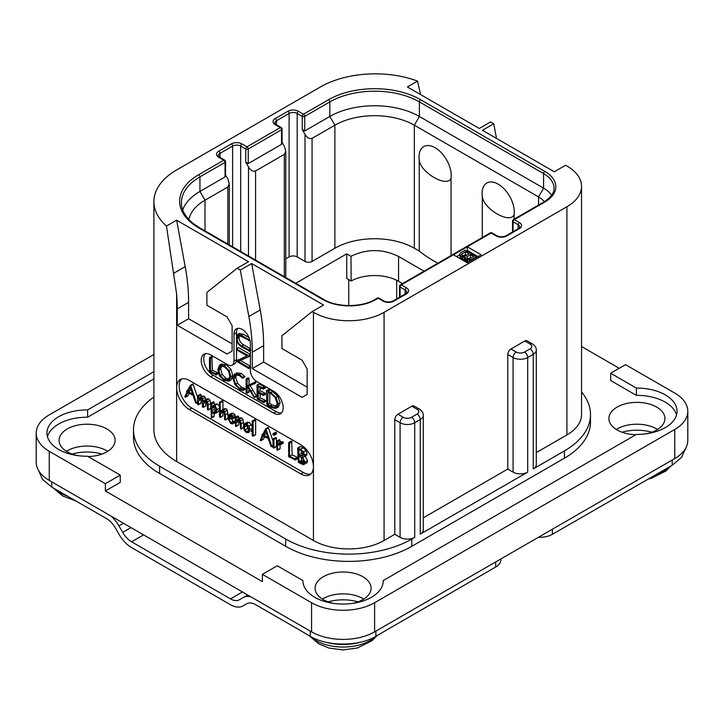 <?xml version="1.0" encoding="UTF-8"?>
<svg xmlns="http://www.w3.org/2000/svg" width="724" height="724" viewBox="0 0 724 724"><rect width="100%" height="100%" fill="white"/><g stroke="black" fill="none" stroke-linecap="round" stroke-linejoin="round"><path stroke-width="1.09" d="M49.259 451.296L49.259 480.419A44.589 25.738 180 0 1 36.2 462.22L36.2 433.097A44.589 25.738 0 0 0 49.259 451.296L105.378 483.695L105.378 490.972L262.378 581.616L262.378 574.34L311.555 602.73A44.589 25.738 0 0 0 374.607 602.73L674.741 429.459A44.589 25.738 0 0 0 687.8 411.25A44.589 25.738 0 0 0 674.741 393.051L625.563 364.661L610.676 373.249L610.676 380.525L636.387 395.367L636.387 388.091A40.128 23.168 180 0 1 677.04 411.25A40.128 23.168 180 0 1 636.387 434.418L383.204 580.585A40.128 23.168 180 0 1 383.213 580.892A40.128 23.168 180 0 1 343.086 604.06A40.128 23.168 180 0 1 302.958 580.892A40.128 23.168 180 0 1 302.958 580.585L277.256 565.752L262.378 574.34M49.259 480.419L311.555 631.853A44.589 25.738 180 0 0 374.607 631.853L674.741 458.582A44.589 25.738 180 0 0 687.8 440.373L687.8 411.25M363.729 599.092A28.001 16.163 0 0 0 362.887 598.585A28.001 16.163 0 0 0 322.442 599.092M657.555 429.459A28.001 16.163 0 0 0 656.704 428.943A28.001 16.163 0 0 0 616.269 429.459M107.731 451.296A28.001 16.163 0 0 0 106.89 450.79A28.001 16.163 0 0 0 66.445 451.296M153.904 354.479L49.259 414.897A44.589 25.738 0 0 0 36.2 433.097M619.255 368.299L581.544 346.524M636.387 388.091L610.676 373.249M676.542 414.897A40.128 23.168 0 0 0 636.387 395.367M153.904 378.942L87.613 417.214A40.128 23.168 0 0 0 47.458 436.735M87.613 417.214L87.613 409.929A40.128 23.168 180 0 0 46.96 433.097A40.128 23.168 180 0 0 87.613 456.256L120.256 475.107L120.256 482.383L105.378 490.972M88.084 456.527A28.001 16.163 0 0 0 115.089 440.373A28.001 16.163 0 0 0 106.89 428.943A28.001 16.163 0 0 0 76.373 425.441A28.001 16.163 0 0 0 59.087 440.373A28.001 16.163 0 0 0 67.296 451.803A28.001 16.163 0 0 0 77.911 455.649M646.089 433.803A28.001 16.163 0 0 0 664.913 418.535A28.001 16.163 0 0 0 656.704 407.105A28.001 16.163 0 0 0 626.197 403.603A28.001 16.163 0 0 0 608.911 418.535A28.001 16.163 0 0 0 617.11 429.966A28.001 16.163 0 0 0 635.916 434.69M352.262 603.445A28.001 16.163 0 0 0 371.086 588.169A28.001 16.163 0 0 0 362.887 576.738A28.001 16.163 0 0 0 332.37 573.236A28.001 16.163 0 0 0 315.085 588.169A28.001 16.163 0 0 0 323.284 599.599A28.001 16.163 0 0 0 333.9 603.445M581.544 392.028A89.17 51.485 180 0 1 590.513 414.526L590.513 421.811A89.17 51.485 180 0 1 564.403 458.211L411.811 546.312A89.17 51.485 180 0 1 285.709 546.312L159.597 473.505A89.17 51.485 180 0 1 133.488 437.097L133.488 429.821A89.17 51.485 180 0 1 153.904 397.033M120.256 475.107L105.378 483.695M153.904 371.656L87.613 409.929M302.958 581.191L302.958 580.585M383.204 581.191L383.204 580.585M496.483 138.402L493.777 123.741L490.628 121.922L479.279 128.474L407.395 86.971L417.558 81.106A77.577 44.788 0 0 0 320.388 86.971L176.629 169.968A77.577 44.788 0 0 0 153.904 201.643A77.577 44.788 0 0 0 166.466 226.069L176.629 220.205L248.504 261.708L237.155 268.26L240.305 270.079L251.653 263.527L323.538 305.021L312.189 311.573L313.447 312.306A49.938 28.833 0 0 0 384.073 312.306L384.073 540.484L394.788 534.294L394.788 419.694A4.462 2.57 -60 0 1 397.938 414.237L403.241 417.296A5.883 3.394 0 0 0 411.558 417.296A4.462 2.57 60 0 1 414.716 422.753L414.716 537.353L411.811 539.027A89.17 51.485 180 0 1 285.709 539.027L159.597 466.22A89.17 51.485 180 0 1 133.488 429.821M394.788 534.294L400.082 537.353A10.344 5.973 180 0 0 414.716 537.353M384.073 540.484A49.938 28.833 180 0 1 313.447 540.484L176.629 461.487A77.577 44.788 180 0 1 153.904 429.821L153.904 201.643M411.558 417.296L417.105 414.092A5.883 3.394 0 0 0 417.105 409.286L411.811 406.227L397.938 414.237M411.811 406.227A4.462 2.57 -60 0 1 414.038 406.01L419.341 409.06A4.462 2.57 -60 0 0 417.105 409.286M384.073 312.306L566.919 206.738A49.938 28.833 0 0 0 581.544 186.349A49.938 28.833 0 0 0 566.919 165.968L565.661 165.235L554.312 171.787L482.428 130.293L493.777 123.741M536.285 452.609L566.919 434.916A49.938 28.833 180 0 0 581.544 414.526L581.544 186.349M524.8 340.995A4.462 2.57 -60 0 1 527.036 340.769L532.33 343.828A4.462 2.57 -60 0 0 530.095 344.054L524.8 340.995L510.927 349.004L516.23 352.063A4.462 2.57 120 0 0 513.072 357.52L513.072 472.12L507.777 469.061L507.777 354.461A4.462 2.57 -60 0 1 510.927 349.004M423.287 517.841L507.777 469.061M300.84 473.939L189.236 409.503A17.838 10.299 60 0 1 176.629 387.666A17.838 10.299 60 0 1 180.321 379.503A17.838 10.299 60 0 1 189.236 380.381L300.84 444.817A17.838 10.299 60 0 1 313.447 466.654A17.838 10.299 60 0 1 309.754 474.817A17.838 10.299 60 0 1 300.84 473.939L303.365 472.482A17.838 10.299 -120 0 0 310.931 473.939M237.155 268.26L206.892 292.433L206.892 305.247L227.065 316.895L232.114 325.628L232.114 351.113L227.065 354.027L177.253 325.266L177.253 308.886A178.339 102.962 -120 0 0 176.629 293.98L166.466 226.069M173.896 273.147L185.181 266.64L176.629 220.205M453.423 254.785L467.297 262.794L481.17 254.785L467.297 246.784L401.349 284.858A1.783 1.032 120 0 0 400.082 287.039L405.132 289.953A5.711 3.294 180 0 1 406.798 292.288L405.494 293.799L392.888 301.075C389.955 302.306 387.014 302.306 384.073 301.075L379.032 298.161A1.783 1.783 0 0 0 377.249 298.161L374.978 299.474C362.081 307.51 336.696 307.51 323.8 299.474L199.589 227.761L193.181 223.435C185.254 216.874 181.335 209.969 181.407 202.729A63.314 36.553 180 0 1 199.951 176.882L225.046 162.393A1.783 1.032 0 0 0 225.571 161.669A1.783 1.783 0 0 0 224.684 160.122L219.634 157.217L218.331 155.696A5.711 3.294 180 0 1 220.006 153.37L232.612 146.085A5.711 3.294 180 0 1 240.685 146.085L245.735 148.999L245.735 162.104L248.504 166.909C250.513 170.375 252.875 171.733 255.563 170.991L284.315 154.393L285.781 151.153L284.315 146.239L282.07 142.338M185.181 266.64A178.339 102.962 60 0 1 188.602 302.333L188.602 318.714L232.114 343.837M177.253 325.266L188.602 318.714M312.189 311.573L281.926 335.755L281.926 348.561L302.098 360.217L307.148 368.95L307.148 394.435L302.098 397.349L252.287 368.588L252.287 352.208A178.339 102.962 -120 0 0 248.857 316.506L240.305 270.079M205.363 353.719A13.376 7.72 -120 0 0 204.838 364.652A13.376 7.72 -120 0 0 213.2 375.285L210.675 376.742A13.376 7.72 60 0 1 201.933 364.95A13.376 7.72 60 0 1 203.987 354.235A13.376 7.72 60 0 1 210.675 354.896L227.698 364.724A8.914 5.149 -120 0 0 232.16 365.168A8.914 5.149 -120 0 0 234.006 361.086L234.006 334.144A11.593 6.697 60 0 1 236.404 328.841A11.593 6.697 60 0 1 245.336 331.945A11.593 6.697 60 0 1 250.395 343.61L250.395 370.552A8.914 5.149 -120 0 0 256.703 381.476L273.726 391.304A13.376 7.72 60 0 1 282.469 403.087A13.376 7.72 60 0 1 280.414 413.802A13.376 7.72 60 0 1 273.726 413.142L276.251 411.685A13.376 7.72 -120 0 0 281.555 412.87M210.675 376.742L273.726 413.142M248.857 316.506L260.215 309.953L251.653 263.527M260.215 309.953A178.339 102.962 60 0 1 263.636 345.656L263.636 362.036L307.148 387.15M252.287 368.588L263.636 362.036M181.67 378.923A17.838 10.299 -120 0 0 180.475 393.485A17.838 10.299 -120 0 0 191.76 408.046L303.365 472.482M201.073 396.743L201.073 394.924L200.34 394.327L197.598 396.037L197.598 404.119L198.548 404.607L201.073 403.15L200.467 403.178L201.073 403.15L201.073 399.395L198.548 400.852L200.195 398.417L201.263 398.417L202.394 401.241L202.394 406.725L203.353 407.205L205.869 405.748L205.354 405.829L205.869 405.748L205.869 402.164L203.353 403.621L205.001 401.177L206.05 401.177L207.236 404.037L207.598 409.893L210.702 408.408L210.123 408.436L210.702 408.408L210.702 403.358L210.032 400.309L208.729 398.888L206.693 398.96M205.888 400.019L205.227 397.449L203.96 396.128L202.258 396.055L198.548 398.897L198.548 396.381L197.598 396.037M201.073 399.395L201.462 398.544M205.869 402.164L206.259 401.322M197.598 397.259L192.946 383.982L190.122 385.621L187.308 391.177L186.593 391.15L186.928 391.965L184.855 396.788L185.57 397.186L187.905 392.553L192.964 395.195L195.543 402.725L196.575 403.168L190.674 385.765L190.122 385.621M185.226 397.177L188.095 395.729L189.317 393.295M219.481 406.653L217.508 403.983L215.77 404.001L211.797 406.942L211.797 403.929L210.856 403.485L211.327 417.712L211.797 417.63L211.797 412.481L212.784 413.413L215.779 413.114L217.128 409.639L214.992 405.44L213.245 405.458M214.322 404.834L213.888 401.892L210.856 403.485M211.327 417.712L214.322 416.173L213.852 416.255L214.322 413.811M218.304 411.657L215.245 413.522L218.304 411.657L219.481 409.657M228.015 416.209L227.309 410.119L225.96 408.671L224.232 408.77L221.806 410.164M222.947 409.512L222.947 401.241L222.178 400.625L219.481 402.318L219.481 416.734L220.422 417.232L222.947 415.784L222.458 415.875L222.947 415.784L222.947 412.2L220.422 413.657L221.689 411.558L223.273 410.997L224.549 413.929L224.549 419.323L225.499 419.848L224.784 411.576L223.435 410.128L221.716 410.218L224.232 408.77M222.947 412.2L223.435 411.105M227.544 418.454L228.015 418.391M235.499 422.264L234.992 421.386L233.237 421.124L231.571 419.196M234.739 421.359L232.214 422.816L230.721 422.581L228.73 418.734L232.304 418.97L234.829 417.513L235.499 416.155L233.599 413.241L231.282 413.522M243.689 424.879L242.974 419.323L241.626 417.884L239.897 417.793L236.096 420.816L236.096 418.101L235.146 417.639L235.599 426.382L236.096 426.3L236.096 422.888L237.87 420.228M238.612 418.535L238.268 416.101L235.146 417.639M235.599 426.382L238.612 424.843L238.124 424.925L238.612 424.843L239.092 420.3M243.128 427.495L243.689 427.459M252.16 426.318L249.264 422.291L246.902 422.418M250.857 431.404L252.16 429.956M252.595 436.074L255.644 434.481L255.119 434.626L255.644 434.481L255.644 420.155L254.884 419.495L252.16 421.142L252.16 435.495L253.119 435.938L253.119 421.612L252.16 421.142M272.975 440.816L268.305 427.486L265.473 429.124L262.658 434.681L261.943 434.653L262.278 435.468L260.206 440.292L260.921 440.69L263.255 436.056L268.314 438.699L270.894 446.228L271.925 446.672L266.025 429.269L265.473 429.124M260.577 440.681L263.446 439.233L264.676 436.798M274.007 435.386L276.523 433.929L276.523 432.825L275.527 432.255L273.002 433.712L273.002 434.789L274.007 435.386L274.007 434.282L273.5 433.757L272.803 434.128M273.428 447.984L276.441 446.382L275.944 446.527L276.441 446.382L276.441 438.101L275.944 437.549L272.975 439.224L272.975 447.423L273.916 447.839L273.916 439.558L272.975 439.224M280.586 444.464L283.419 442.871L283.03 441.884L280.794 441.731L277.573 443.794L277.573 441.776L276.622 441.359L276.966 450.129L277.573 450.057L277.573 445.631L278.74 444.264L280.894 444.328L280.514 443.341L278.269 443.188M280.088 442.138L279.726 439.794L276.622 441.359M276.966 450.129L280.088 448.599L279.482 448.672L280.088 448.599L280.088 444.237M294.949 459.939L297.854 458.346L297.501 457.387L292.134 454.88L291.709 441.188L288.632 442.762L288.668 456.726L295.329 459.803L294.976 458.844L289.609 456.337L289.609 443.287L288.632 442.762M304.225 464.437L305.112 462.265L302.551 457.333L303.989 456.907L304.632 455.161L303.618 451.939L300.686 449.26L297.6 448.138L298.279 462.374L303.211 464.663L306.75 462.98L307.628 460.808L305.076 455.876M306.514 455.45L303.7 457.125L306.514 455.45L307.157 453.704L306.143 450.491L303.211 447.803L300.605 446.563L297.6 448.138M207.598 409.893L208.177 409.865L208.177 404.816L207.517 401.766L206.213 400.345L204.485 400.245L203.353 401.603L202.711 398.906L201.435 397.585L199.733 397.512M202.838 407.286L203.353 407.205L203.353 403.621M197.942 404.635L198.548 404.607L198.548 400.852M200.702 394.417L198.177 395.874M197.598 402.58L196.322 403.286M197.598 402.155L196.466 402.806M187.634 390.544L186.593 391.15M193.199 384.308L190.674 385.765M192.584 393.983L188.267 391.738L190.43 387.467L192.584 393.983M191.48 390.634L190.792 390.281L188.267 391.738M190.792 390.281L191.136 389.603M215.118 412.056L212.838 412.499L211.797 410.825L211.797 408.562L213.625 406.426L214.938 406.381L216.15 409.114L214.521 412.544M215.698 411.205L214.322 409.368L214.82 406.318M214.322 409.368L211.797 410.825M214.322 407.105L211.797 408.562M225.028 419.911L227.761 418.535M222.847 410.888L222.304 411.06M219.933 417.332L220.422 417.232L220.422 413.657M222.53 400.68L219.662 402.082M221.716 410.218L220.422 411.694L220.006 402.137M234.992 421.386L232.214 422.816M235.146 422.463L232.974 423.721L232.476 422.843M235.146 422.581L232.974 423.721M232.304 418.97L232.974 417.603L232.531 416.092L231.074 414.698L228.757 414.979L227.752 418.029L230.694 423.504L232.829 423.911M231.752 413.142L228.757 414.979M230.323 415.449L229.544 415.893L231.037 415.63L232.015 417.133L231.155 418.201L228.793 417.703L229.924 415.576M231.888 416.517L231.381 415.866M231.318 416.246L228.793 417.703M238.449 420.065L237.264 420.744L238.938 420.21L240.223 423.078L240.603 428.943L241.164 428.916L241.164 423.857L240.458 420.78L239.101 419.332L237.372 419.25M240.603 428.943L243.436 427.603M238.612 421.431L236.096 422.888M249.88 429.794L249.029 426.192L246.739 423.748L244.377 423.875L243.382 426.653L244.269 430.3L246.468 432.608L248.821 432.581L249.88 429.794L252.16 428.481M247.264 422.155L244.377 423.875M248.16 431.54L246.504 431.694L244.965 430.011L244.359 427.178L245.056 424.925L246.73 424.689L248.92 429.242L247.861 431.776M249.02 430.237L247.481 428.554L246.956 424.825M255.246 419.585L252.721 421.042M272.975 446.075L271.672 446.789M272.975 445.649L271.826 446.31M262.984 434.047L261.943 434.653M268.55 427.812L266.025 429.269M267.934 437.486L263.627 435.242L265.78 430.97L267.934 437.486M266.83 434.138L266.142 433.785L263.627 435.242M266.142 433.785L266.486 433.106M280.016 444.219L277.573 445.631M292.134 454.88L289.609 456.337M297.256 457.269L294.731 458.726M303.609 454.554L302.487 456.256L298.912 454.871L298.912 449.342L302.297 451.577L303.609 454.554M304.044 461.695L302.668 463.478L298.912 461.749L298.912 455.894L302.804 458.681L304.044 461.695M303.392 463.315L303.845 462.799M303.609 454.582L301.437 453.414L301.437 450.762M301.437 453.414L298.912 454.871M304.044 461.776L301.437 460.292L301.437 457.342M301.637 460.364L299.112 461.822M301.437 460.292L298.912 461.749M236.522 349.556L236.522 359.629A8.914 5.149 60 0 1 236.431 360.824M236.323 361.339A8.914 5.149 60 0 1 234.676 363.71L232.16 365.168M237.807 328.352A11.593 6.697 -120 0 0 236.522 332.696L236.522 336.063M236.522 340.235L236.522 348.787M213.2 375.285L276.251 411.685M250.395 348.742L243.617 344.832C240.594 343.076 239.083 340.651 239.083 337.538L239.363 335.655M248.993 337.511L243.137 334.126L239.182 333.646M250.395 366.217L240.431 360.462M250.395 354.488L238.694 347.728L236.449 349.049L236.875 349.991L247.192 355.955L236.25 361.086L248.613 368.498L248.54 367.33L238.305 361.421L248.938 356.606L248.857 355.783L236.449 349.049M246.965 355.819L236.25 361.086M215.824 374.951L218.105 373.72L217.743 372.76L212.376 370.245L211.96 356.552L209.507 357.765L209.544 371.729L216.214 374.806L215.852 373.846L210.485 371.34L210.485 358.289L209.507 357.765M228.983 381.195L230.865 376.733L229.164 370.525L224.368 365.774L219.553 365.177L217.797 369.593L219.49 375.837L223.888 380.263L228.983 381.195L231.028 380.019L232.757 375.638L231.056 369.439L226.259 364.688L221.444 364.082L219.698 365.086M219.553 365.177L221.444 364.082M242.884 390.489L242.703 389.259L239.707 388.363L235.698 384.326L233.816 378.552L235.4 374.987L239.418 375.494L242.685 378.29L245.056 376.824L243.164 377.919L239.418 374.489L234.639 373.874L232.766 377.946L234.938 384.634L239.707 389.394L242.884 390.489L244.775 389.394L244.956 388.58L241.599 387.277L237.59 383.231L235.707 377.457L236.431 374.661M245.056 376.824L241.309 373.394L236.386 372.86M256.64 396.245L254.748 397.331L248.151 386.553L255.771 382.933L255.545 381.847L247.128 385.838L247.128 379.72L246.142 379.095L246.142 392.553L247.128 392.996L247.128 386.363L254.269 397.539L256.64 396.245L250.042 385.458M249.02 384.743L249.02 378.625L248.504 377.847L246.142 379.095M246.658 393.186L249.02 391.901L248.549 392.091L249.02 389.304M260.115 397.829L258.224 398.915L258.224 392.888L263.219 395.295L265.509 394.146L265.129 393.204L260.115 390.743L258.224 391.838L258.224 386.589L263.111 389.078L265.4 387.811L264.957 386.887L259.201 384.01L256.993 385.24L257.156 399.005L263.563 402.508L265.835 401.232L265.518 400.354L260.115 397.829L260.115 393.802M260.115 390.743L260.115 387.548M276.586 408.028L278.478 406.933L280.17 402.734L277.935 396.372L272.785 391.612L269.428 389.53L266.441 390.661L266.894 404.788L270.269 407.042L274.867 408.454L276.586 408.028L278.278 403.82L276.043 397.467L270.894 392.707L267.536 390.616L266.369 390.951M266.894 390.752L268.785 389.657M239.716 333.339L237.825 334.434L236.305 338.017L238.024 343.719L241.544 346.95L249.101 350.796L248.721 349.954L241.726 345.927C238.739 344.208 237.228 341.782 237.191 338.633L238.187 335.836L241.526 336.515L248.956 340.28L248.613 339.475L241.246 335.221L237.544 334.56L239.436 333.474M248.667 340.633L249.816 339.782M250.395 349.556L249.002 350.362M250.395 350.045L248.784 351.131M250.395 355.575L249.137 356.298M250.395 355.765L248.938 356.606M248.613 368.498L250.395 367.312M212.376 370.245L210.485 371.34M217.508 372.643L215.616 373.729M220.521 366.208L224.368 366.806L228.413 370.842L229.816 376.136L228.259 380.028L223.96 379.276L220.241 375.494L218.829 370.118L220.413 366.272M229.128 379.213L225.852 378.181L222.132 374.399L220.72 369.023L221.472 365.946M244.956 388.58L243.065 389.675M255.545 381.847L247.128 385.838M255.871 382.236L253.979 383.331L253.653 382.942M253.88 384.019L253.979 383.331M255.771 382.933L254.124 383.883M263.563 402.508L263.627 401.449L258.224 398.915M264.694 386.752L262.803 387.847L256.993 385.24M264.957 386.887L262.803 387.847M265.265 387.277L263.373 388.372L263.065 387.983M263.111 389.078L263.373 388.372M263.219 395.295L263.237 394.29L258.224 391.838M265.237 400.218L263.346 401.313M269.428 389.53L267.536 390.616M269.708 389.747L267.817 390.833M269.771 390.091L267.88 391.177M277.238 403.286L275.772 406.897L274.432 407.268L270.07 405.938L267.871 404.454L267.871 392.1L270.993 393.729L274.993 397.349L277.238 403.286M276.568 406.155L271.962 404.852L269.762 403.358L269.762 393.042M269.762 403.358L267.871 404.454M590.513 414.526A89.17 51.485 180 0 1 564.403 450.934L533.253 468.917A10.344 5.973 180 0 0 536.285 464.69L536.285 350.09C536.375 347.746 535.063 345.665 532.33 343.828M516.23 352.063A5.883 3.394 0 0 0 524.547 352.063A4.462 2.57 60 0 1 527.706 357.52L527.706 472.12L420.264 534.149A10.344 5.973 180 0 0 423.287 529.923L423.287 415.332C423.386 412.988 422.074 410.897 419.341 409.06M527.706 472.12A10.344 5.973 180 0 1 513.072 472.12M417.558 81.106L420.563 94.573M298.442 111.288A1.783 1.032 120 0 0 297.184 113.469L302.225 116.383A1.783 1.032 180 0 0 304.75 116.383A1.783 1.032 60 0 0 303.483 114.202L328.578 99.713A65.097 37.585 180 0 1 420.635 99.713L544.855 171.425A37.449 21.62 180 0 1 544.855 202.005L514.339 219.625L519.38 222.54A7.493 4.326 180 0 1 519.38 228.648L506.773 235.934A7.493 4.326 180 0 1 496.175 235.934L491.134 233.019A1.783 1.032 -120 0 0 490.239 232.929L400.453 284.767A1.783 1.032 60 0 1 401.349 284.858L406.39 287.772A7.493 4.326 180 0 1 406.39 293.89L393.775 301.166A7.493 4.326 180 0 1 383.186 301.166L378.145 298.252L375.874 299.564A37.449 21.62 180 0 1 322.904 299.564L198.693 227.852A65.097 37.585 180 0 1 198.693 174.701L223.788 160.212L218.748 157.298A7.493 4.326 180 0 1 218.748 151.189L231.354 143.904A7.493 4.326 180 0 1 241.952 143.904L246.993 146.818L280.288 127.596L275.238 124.682A7.493 4.326 180 0 1 275.238 118.564L287.853 111.288A7.493 4.326 180 0 1 298.442 111.288L303.483 114.202A1.783 1.032 120 0 0 302.225 116.383L302.225 129.487L305.003 134.293C307.012 137.759 309.365 139.117 312.062 138.375L334.886 125.198A56.173 32.435 180 0 1 414.336 125.198L538.547 196.91A28.535 16.471 180 0 1 544.321 201.706M544.855 202.005A1.783 1.032 -120 0 0 543.959 201.915L513.443 219.535A1.783 1.783 0 0 0 512.556 221.082A1.783 1.032 0 0 0 513.072 221.806L518.122 224.721A5.711 3.294 180 0 1 519.787 227.046L518.484 228.567L505.877 235.843C502.945 237.074 500.003 237.074 497.071 235.843L492.021 232.929A1.783 1.783 0 0 0 490.239 232.929M513.443 219.535A1.783 1.032 60 0 1 514.339 219.625A1.783 1.032 120 0 0 513.072 221.806L513.072 231.689M478.021 256.613L467.297 250.423L467.297 246.784L491.134 233.019A1.783 1.032 -60 0 1 492.021 232.929M400.453 284.767A1.783 1.783 0 0 0 399.558 286.315A1.783 1.032 0 0 0 400.082 287.039L400.082 296.921M377.249 298.161A1.783 1.032 -120 0 1 378.145 298.252A1.783 1.032 -60 0 1 379.032 298.161M182.72 209.906A63.314 36.553 180 0 1 199.951 191.444L225.046 176.955L225.046 162.393A1.783 1.032 -120 0 0 223.788 160.212A1.783 1.032 -60 0 1 224.684 160.122M245.735 162.104L248.251 163.561L248.251 148.999A1.783 1.032 60 0 0 246.993 146.818A1.783 1.032 120 0 0 245.735 148.999A1.783 1.032 180 0 0 248.251 148.999L281.546 129.777A1.783 1.032 0 0 0 282.07 129.053A1.783 1.783 0 0 0 281.174 127.505L276.134 124.591L274.83 123.08A5.711 3.294 180 0 1 276.505 120.754L289.111 113.469A5.711 3.294 180 0 1 297.184 113.469L297.184 256.902A5.711 3.294 0 0 0 289.111 256.902L285.781 258.821M248.251 163.561L281.546 144.338L281.546 129.777A1.783 1.032 -120 0 0 280.288 127.596A1.783 1.032 -60 0 1 281.174 127.505M437.848 263.183A142.673 82.373 180 0 1 419.241 251.074L414.336 248.242A56.173 32.435 0 0 0 334.886 248.242L312.062 261.418A4.996 2.887 180 0 1 305.003 261.418L297.184 256.902M328.578 99.713A1.783 1.032 60 0 1 329.845 101.894L304.75 116.383L304.75 130.944L302.225 129.487M304.75 130.944L329.845 116.455A63.314 36.553 180 0 1 419.377 116.455L543.588 188.168A35.666 20.589 180 0 1 551.616 195.272M188.892 219.526A56.173 32.435 180 0 1 205.001 200.186L227.825 187.009L229.291 183.769L227.825 178.855L225.571 174.955M225.571 161.669L225.571 175.805L225.046 176.955M282.07 129.053L282.07 143.189L281.546 144.338M285.781 151.153L285.781 275.392A4.996 2.887 180 0 1 284.912 277.021M295.754 283.283L346.742 253.843L350.968 256.287L351.158 281.002L346.742 278.45L346.742 253.843M350.968 256.287C366.923 248.649 382.788 248.712 398.571 256.459L424.029 271.156M482.293 237.517L482.293 196.376A22.752 13.132 60 0 1 482.103 193.444A22.752 13.132 60 0 1 498.193 184.158A22.752 13.132 60 0 1 514.284 212.023A22.752 13.132 60 0 1 514.094 214.729C510.076 224.386 483.342 208.946 482.293 196.376M451.043 178.33C446.998 187.987 420.282 172.529 419.241 159.968A22.752 13.132 -120 0 1 419.051 157.045A22.752 13.132 -120 0 1 435.142 147.75A22.752 13.132 -120 0 1 451.233 175.615A22.752 13.132 -120 0 1 451.043 178.33L451.043 255.563M419.241 159.968L419.241 251.074M514.094 219.155L514.094 214.729M398.571 256.459L398.571 281.292A33.883 19.566 0 0 0 351.158 281.002M398.571 281.292L402.526 283.573M247.68 594.974L243.137 597.599A24.969 14.417 -120 0 1 250.947 596.866M299.401 629.934L255.617 604.658A17.838 10.299 60 0 0 246.703 603.771L242.956 605.934A24.969 14.417 -120 0 1 230.476 604.703L131.605 547.615A24.969 14.417 -120 0 1 119.116 534.439L115.378 527.95A17.838 10.299 60 0 0 106.455 518.538L51.784 487.107L42.417 479.27L38.327 470.075M386.779 629.934L375.874 636.36C358.805 646.623 327.366 646.623 310.297 636.36L299.392 629.934M111.134 516.14A24.969 14.417 -120 0 1 118.944 525.896L122.691 532.384A17.838 10.299 60 0 0 131.605 541.796L230.476 598.875A17.838 10.299 60 0 0 239.391 599.762L243.137 597.599M386.77 629.934L495.669 567.055L495.669 561.96M500.899 558.946L500.899 559.779A17.838 10.299 180 0 1 495.669 567.055M552.421 529.199L552.421 534.294A17.838 10.299 180 0 1 538.421 537.28M552.421 534.294L672.216 465.261L672.216 460.03M246.721 603.762L242.956 605.934M685.673 448.228L681.583 457.423L672.216 465.261M467.297 250.423L466.383 250.947M459.849 254.721L456.582 256.613M476.473 257.5L476.473 256.776L465.125 250.223L460.582 252.839L459.849 254.377L460.247 258.178L461.984 259.4L464.917 259.88M464.437 259.943L464.437 257.029L465.052 256.948L465.315 261.111L467.794 262.513M471.93 260.124L471.93 259.391L476.473 256.776M470.745 260.803L470.745 259.798L471.93 259.391M469.261 261.663L469.261 259.816L470.745 259.798M467.731 262.504L467.731 259.59L469.261 259.816M466.817 262.197L466.817 259.283L467.731 259.59M465.849 261.636L465.849 258.721L466.817 259.283M465.315 261.111L465.315 258.197L465.849 258.721M464.917 257.31L465.315 258.197M462.898 259.717L462.898 256.803L464.437 257.029M461.984 259.4L461.984 256.495L462.898 256.803M460.781 258.703L460.781 255.798L461.984 256.495M460.247 258.178L460.247 255.264L460.781 255.798M459.849 254.377L460.247 255.264M473.885 256.595L469.487 258.857L467.224 258.206L466.591 257.183L470.51 254.64L473.885 256.595M462.88 255.699L461.514 254.251L465.432 251.708L469.061 253.807L465.469 255.88L462.88 255.699M468.455 258.739L470.51 257.554L471.369 258.052M466.917 257.898L466.917 256.712M470.51 257.554L470.51 254.64M463.324 255.844L465.432 254.622L466.537 255.255M461.84 254.966L461.84 253.789M465.432 254.622L465.432 251.708M311.555 602.73L311.555 631.853M374.607 602.73L374.607 631.853M674.741 429.459L674.741 458.582M285.709 539.027L285.709 546.312M411.811 539.027L411.811 546.312M394.788 419.694L400.082 422.753L400.082 537.353M403.241 417.296A4.462 2.57 120 0 0 400.082 422.753A10.344 5.973 0 0 0 414.716 422.753L420.264 419.549L420.264 534.149M566.919 206.738L566.919 434.916M313.447 312.306L313.447 540.484M176.629 461.487L176.629 293.98M177.253 308.886L188.602 302.333M252.287 352.208L263.636 345.656M189.236 409.503L191.76 408.046M208.729 398.888L206.213 400.345M210.032 400.309L207.517 401.766M210.702 403.358L208.177 404.816M201.073 394.924L198.548 396.381M203.96 396.128L201.435 397.585M205.227 397.449L202.711 398.906M217.508 403.983L214.992 405.44M219.481 408.282L217.128 409.639M214.322 402.472L211.797 403.929M215.363 411.042L212.838 412.499M228.015 413.241L225.499 414.698M222.947 401.241L220.422 402.698M225.96 408.671L223.435 410.128M227.309 410.119L224.784 411.576M233.599 413.241L231.074 414.698M235.047 414.635L232.531 416.092M235.499 416.155L232.974 417.603M233.237 421.124L230.721 422.581M243.689 422.4L241.164 423.857M238.612 416.644L236.096 418.101M241.626 417.884L239.101 419.332M242.974 419.323L240.458 420.78M251.554 424.735L249.029 426.192M249.264 422.291L246.739 423.748M248.794 430.373L246.504 431.694M247.481 428.554L244.965 430.011M246.884 425.721L244.359 427.178M255.644 420.155L253.119 421.612M276.523 432.825L274.007 434.282M276.523 433.929L274.052 435.359M276.016 432.3L273.5 433.757M276.441 438.101L273.916 439.558M283.03 441.884L280.514 443.341M280.088 440.328L277.573 441.776M297.501 457.387L294.976 458.844M292.134 441.83L289.609 443.287M307.628 460.808L305.112 462.265M303.211 447.803L300.686 449.26M306.143 450.491L303.618 451.939M307.157 453.704L304.632 455.161M303.148 454.346L300.623 455.803M303.338 461.432L300.813 462.889M302.46 460.889L299.935 462.346M236.522 359.629L234.006 361.086M234.006 334.144L236.522 332.696M243.137 334.126L241.246 335.221M249.545 338.932L248.613 339.475M239.083 337.538L237.191 338.633M243.617 344.832L241.726 345.927M250.395 348.986L248.721 349.954M250.395 354.896L248.857 355.783M250.395 366.253L248.54 367.33M217.743 372.76L215.852 373.846M212.376 357.194L210.485 358.289M231.056 369.439L229.164 370.525M232.757 375.638L230.865 376.733M226.259 364.688L224.368 365.774M225.852 378.181L223.96 379.276M222.132 374.399L220.241 375.494M220.72 369.023L218.829 370.118M241.309 373.394L239.418 374.489M244.703 376.163L242.812 377.258M235.707 377.457L233.816 378.552M237.59 383.231L235.698 384.326M241.599 387.277L239.707 388.363M244.078 388.1L242.187 389.195M244.594 388.173L242.703 389.259M256.522 395.757L254.631 396.843M249.02 378.625L247.128 379.72M255.101 381.901L253.21 382.987M253.056 390.1L251.165 391.186M265.518 400.354L263.627 401.449M264.369 386.607L262.477 387.702M264.912 393.096L263.02 394.182M265.129 393.204L263.237 394.29M265.373 400.281L263.482 401.377M277.935 396.372L276.043 397.467M280.17 402.734L278.278 403.82M272.785 391.612L270.894 392.707M276.324 406.173L274.432 407.268M271.962 404.852L270.07 405.938M159.597 466.22L159.597 473.505M564.403 450.934L564.403 458.211M507.777 354.461L513.072 357.52A10.344 5.973 0 0 0 527.706 357.52L533.253 354.317L533.253 468.917M417.105 414.092A4.462 2.57 60 0 1 420.264 419.549A10.344 5.973 0 0 0 423.287 415.332M524.547 352.063L530.095 348.859A5.883 3.394 0 0 0 530.095 344.054M530.095 348.859A4.462 2.57 60 0 1 533.253 354.317A10.344 5.973 0 0 0 536.285 350.09M334.886 248.242L334.886 125.198L329.845 116.455L329.845 101.894A63.314 36.553 180 0 1 419.377 101.894L543.588 173.606A35.666 20.589 180 0 1 554.041 188.168C553.996 190.077 554.276 195.254 543.959 201.915M420.635 99.713A1.783 1.032 120 0 0 419.377 101.894L419.377 116.455L414.336 125.198L414.336 248.242M544.855 171.425A1.783 1.032 120 0 0 543.588 173.606L543.588 188.168L538.547 196.91L538.547 205.046M519.38 222.54A1.783 1.032 120 0 0 518.122 224.721L518.122 229.381M519.38 228.648A1.783 1.032 -120 0 0 518.484 228.567M506.773 235.934A1.783 1.032 -120 0 0 505.877 235.843M496.175 235.934A1.783 1.032 -60 0 1 497.071 235.843M406.39 287.772A1.783 1.032 120 0 0 405.132 289.953L405.132 294.614M406.39 293.89A1.783 1.032 -120 0 0 405.494 293.799M393.775 301.166A1.783 1.032 -120 0 0 392.888 301.075M383.186 301.166A1.783 1.032 -60 0 1 384.073 301.075M375.874 299.564A1.783 1.032 -120 0 0 374.978 299.474M322.904 299.564A1.783 1.032 -60 0 1 323.8 299.474M198.693 227.852A1.783 1.032 -60 0 1 199.589 227.761M198.693 174.701A1.783 1.032 60 0 1 199.951 176.882L199.951 191.444L205.001 200.186L205.001 230.884M218.748 157.298A1.783 1.032 -60 0 1 219.634 157.217M218.748 151.189A1.783 1.032 60 0 1 220.006 153.37L220.006 157.425M231.354 143.904A1.783 1.032 60 0 1 232.612 146.085L232.612 246.83M241.952 143.904A1.783 1.032 120 0 0 240.685 146.085L240.685 251.49M275.238 124.682A1.783 1.032 -60 0 1 276.134 124.591M275.238 118.564A1.783 1.032 60 0 1 276.505 120.754L276.505 124.809M287.853 111.288A1.783 1.032 60 0 1 289.111 113.469L289.111 256.902M305.003 134.293L305.003 261.418M248.504 166.909L248.504 256.006M227.825 244.069L227.825 187.009M255.563 170.991L255.563 260.079M284.315 276.686L284.315 154.393M312.062 138.375L312.062 261.418M348.76 305.564L348.76 279.618M396.68 298.885L396.68 280.279M51.784 487.107L51.784 481.876M310.297 636.36L310.297 631.129M118.944 525.896L123.478 523.271M230.476 598.875L242.45 591.961M131.605 541.796L143.587 534.873M122.691 532.384L130.972 527.597M360.896 642.079A40.11 23.159 180 0 1 325.275 642.079M375.964 636.306A38.372 22.154 180 0 1 315.954 640.55A38.372 22.154 180 0 1 310.207 636.306M375.874 636.36L375.874 631.129M621.997 432.219A33.485 19.331 180 0 1 651.817 432.219M669.791 466.663A38.372 22.154 180 0 1 656.125 474.419M328.18 601.852A33.485 19.331 180 0 1 357.991 601.852M72.183 454.057A33.485 19.331 180 0 1 102.003 454.057M67.875 496.266A38.372 22.154 180 0 1 59.956 492.754A38.372 22.154 180 0 1 54.209 488.51M204.485 400.245L207.001 398.788M208.114 410.037L210.63 408.58M203.272 407.395L205.797 405.938M198.476 404.779L200.991 403.322M197.706 395.82L200.231 394.363M196.53 403.259L197.598 402.635M185.525 397.241L188.041 395.784M186.665 390.951L187.742 390.327M190.258 385.421L192.783 383.973M211.725 417.811L214.25 416.354M210.946 403.25L213.471 401.793M225.426 420.011L227.951 418.562M220.349 417.431L222.865 415.974M241.092 429.088L243.617 427.631M236.015 426.481L238.54 425.024M235.237 417.431L237.753 415.974M253.029 436.174L255.554 434.717M252.242 420.988L254.767 419.531M271.88 446.762L272.975 446.129M260.875 440.744L263.391 439.287M262.016 434.454L263.093 433.83M265.608 428.925L268.133 427.477M274.025 435.377L276.55 433.92M272.984 433.721L275.509 432.264M273.826 448.075L276.351 446.618M273.075 438.979L275.6 437.522M280.822 444.518L283.346 443.061M277.482 450.256L280.007 448.808M276.713 441.133L279.238 439.676M295.256 459.993L297.781 458.536M288.722 442.536L291.247 441.079M297.682 447.984L300.198 446.536M248.848 340.66L249.898 340.054M248.993 351.158L250.884 350.063M236.404 360.842L238.296 359.747M236.549 348.778L238.44 347.683M248.803 368.525L250.694 367.439M216.132 374.996L218.024 373.91M209.598 357.538L211.489 356.443M243.092 390.444L244.983 389.358M247.029 393.268L248.92 392.173M246.232 378.86L248.124 377.765M254.034 383.946L255.925 382.86M263.853 402.544L265.744 401.458M257.065 385.059L258.957 383.964M263.418 389.132L265.31 388.037M263.563 395.358L265.455 394.272M266.423 390.67L268.314 389.575M266.993 390.562L268.885 389.476M512.556 231.988L512.556 221.082M399.558 297.22L399.558 286.315M229.291 244.911L229.291 183.769M376.923 635.753L372 640.704L357.394 647.989L342.932 649.908L329.031 648.061L318.741 643.826L309.238 635.753M670.75 466.111L665.827 471.062L651.22 478.347L647.944 479.143M76.056 500.99L62.753 496.031L53.25 487.958"/></g></svg>
